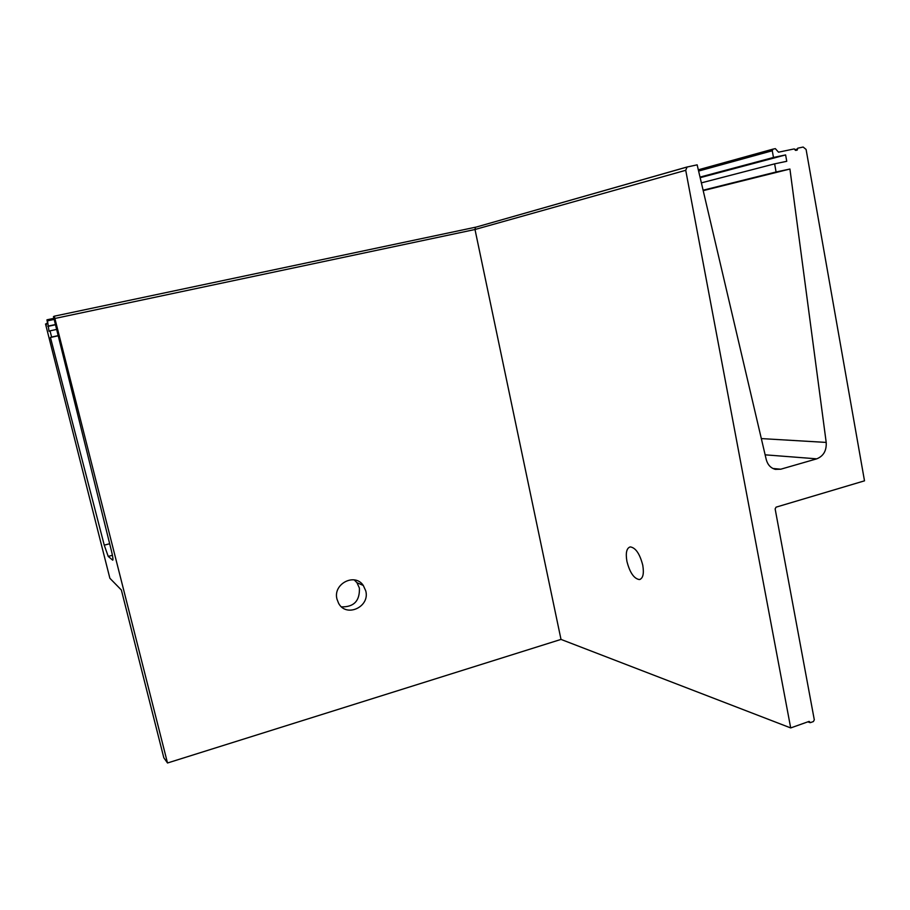 <?xml version="1.0" encoding="UTF-8"?>
<svg xmlns="http://www.w3.org/2000/svg" width="910" height="910" viewBox="0 0 910 910"><rect width="100%" height="100%" fill="white"/><g stroke="black" fill="none" stroke-linecap="round" stroke-linejoin="round"><path stroke-width="1.36" d="M336.996 599.189L338.543 603.171C346.073 617.992 370.245 606.947 365.752 590.874L363.295 585.46C354.82 572.458 332.685 583.89 336.996 599.189M354.229 579.886L356.97 582.707L359.393 588.053C359.905 600.839 353.956 607.106 341.546 606.868M626.91 561.345C629.822 572.606 633.986 578.68 639.377 579.568C643.029 578.51 644.155 573.698 642.756 565.167C639.798 553.803 635.635 547.706 630.266 546.899C626.603 548.025 625.488 552.848 626.91 561.345M790.699 727.932L685.731 170.295L687.084 167.03L697.151 164.835L766.231 459.516C767.665 464.794 770.702 468.081 775.354 469.367L780.769 469.207L816.748 458.833C823.493 456.115 826.655 450.643 826.2 442.419L789.926 169.032L776.082 171.99L774.626 163.857L786.752 161.298L785.614 154.916L773.477 157.464L772.271 150.764L772.988 149.138L775.331 148.626L778.516 152.186L794.271 148.899L795.67 150.412L797.194 150.082L797.774 148.182L803.155 147.045L806.089 149.433L864.5 480.833L776.082 507.154L775.138 508.895L814.302 719.833L813.381 721.573L810.332 722.654L809.092 721.403L790.699 727.932L561.004 639.411L167.508 762.989L54.304 316.191L53.474 316.6L111.452 550.96C112.851 556.784 113.272 559.866 112.726 560.185L108.222 556.408L104.252 545.158L50.448 337.474L51.608 337.053L50.027 330.842L49.026 331.251L47.491 320.843L46.945 319.865L47.525 323.061L46.251 323.676L46.501 325.029L45.534 324.005L109.882 578.282L121.36 589.998L163.823 757.78L167.508 762.989M773.477 157.464L700.017 177.097M785.614 154.916L700.165 177.689M774.626 163.857L701.371 182.864M776.082 171.99L703.1 190.213M789.926 169.032L703.202 190.645M687.425 166.883L475.429 227.295L474.997 229.502L561.004 639.411M47.115 319.774L53.906 318.341L47.115 319.774M55.442 324.54L48.787 325.951M55.499 324.756L47.798 326.406M56.647 329.42L50.027 330.842M58.183 335.631L51.608 337.053M58.229 335.79L50.448 337.474M809.661 721.766L808.888 721.482M809.763 722.29L808.205 721.721M797.41 148.99L795.033 149.638M797.49 149.433L795.124 150.07M773.102 149.092L698.311 169.817L772.988 149.138M772.271 150.764L698.607 171.057M826.2 442.419L761.329 438.586M816.748 458.833L765.128 454.829M780.769 469.207L772.909 468.479M685.731 170.295L474.997 229.502L55.1 318.432M54.179 319.421L47.491 320.843M109.666 543.736L104.252 545.158M112.419 555.293L108.222 556.408M475.668 227.181L54.304 316.191L475.668 227.181M640.435 579.249L639.377 579.568M809.945 722.608L807.875 721.835M687.084 167.03L475.429 227.295M356.97 582.707L363.295 585.46"/></g></svg>
